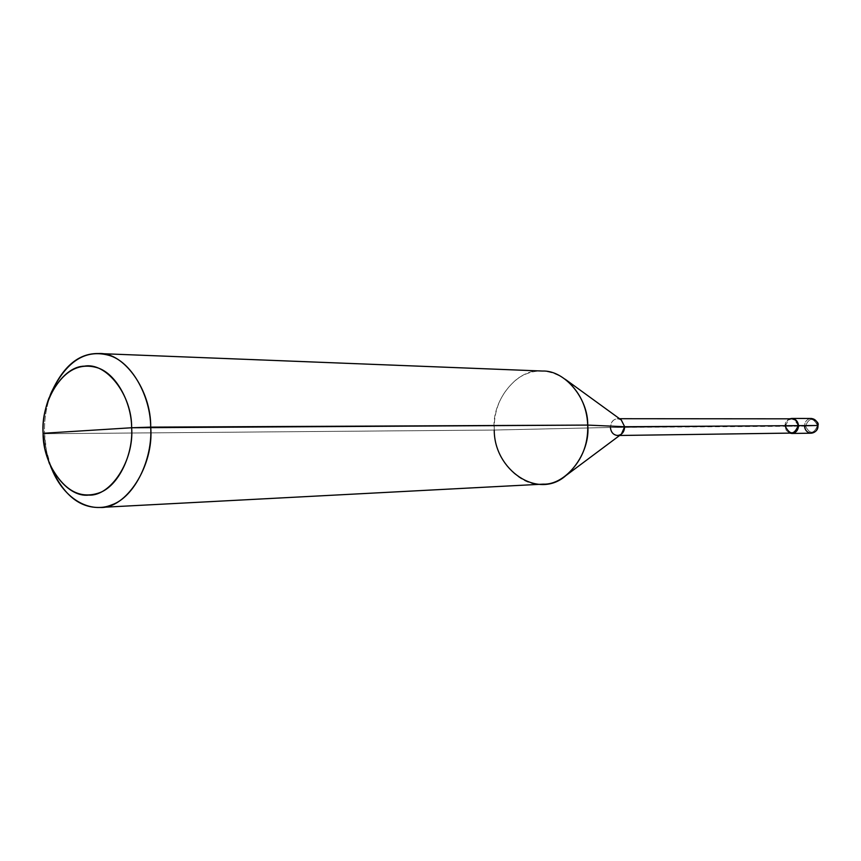 <?xml version="1.0" encoding="UTF-8"?>
<svg xmlns="http://www.w3.org/2000/svg" width="861" height="861" viewBox="0 0 861 861"><rect width="100%" height="100%" fill="white"/><g stroke="black" fill="none" stroke-linecap="round" stroke-linejoin="round"><path stroke-width="0.65" stroke-dasharray="4.3 3.23" d="M784.963 426.292C784.963 422.794 786.513 420.297 789.623 418.823C786.513 420.297 784.963 422.794 784.963 426.292L786.297 430.425L789.72 433.115L786.297 430.425L784.963 426.292L804.497 426.152L784.963 426.292M791.829 433.083C788.019 432.696 785.845 430.425 785.307 426.27L798.179 425.635L610.384 427.465L494.246 430.048L44.568 433.74L46.44 450.69L51.251 467.717M817.875 425.517L805.487 426.12C809.846 434.418 813.849 434.224 817.53 425.528C813.849 434.224 809.846 434.418 805.487 426.12L817.53 425.528C813.15 417.241 809.136 417.434 805.487 426.12C809.136 417.434 813.15 417.241 817.53 425.528L817.95 425.506M811.288 433.191C807.327 432.782 805.067 430.435 804.497 426.152C804.809 421.535 807.037 418.973 811.191 418.468C807.037 418.973 804.809 421.535 804.497 426.152M621.384 434.17C615.647 436.839 611.988 434.601 610.384 427.465L785.307 426.27C785.598 421.793 787.75 419.318 791.743 418.823M543.13 484.14C519.872 487.692 493.342 457.966 494.246 430.048L610.384 427.465C611.558 419.888 615.195 417.391 621.298 419.985M51.897 469.342C47.301 457.482 44.858 445.621 44.568 433.74L494.246 430.048C490.985 400.451 518.204 367.356 542.387 371.037M798.179 425.635C793.498 416.702 789.203 416.918 785.307 426.27M621.233 419.931L617.509 418.704C613.086 419.275 610.707 422.202 610.384 427.465M565.214 379.26C548.844 368.562 532.948 368.336 517.504 378.582C501.468 391.852 493.719 409.007 494.246 430.048M50.767 393.918C46.085 407.361 44.019 420.631 44.568 433.74C43.997 420.028 46.268 406.209 51.391 392.282M619.64 435.472L617.617 435.494M50.551 466.231L49.26 463.229M619.533 418.704L617.509 418.704M50.089 395.414L48.829 398.428"/><path stroke-width="1.29" d="M789.623 418.823C794.477 417.865 797.437 420.125 798.524 425.625L817.875 425.517C817.584 430.07 815.389 432.631 811.288 433.191C815.389 432.631 817.584 430.07 817.875 425.506C817.326 421.266 815.098 418.93 811.191 418.468C815.098 418.93 817.326 421.266 817.875 425.506L798.524 425.625C797.792 431.49 794.854 433.987 789.72 433.115L791.84 433.46C795.995 432.9 798.222 430.285 798.524 425.625C797.975 421.309 795.715 418.909 791.743 418.446L789.623 418.823M804.497 426.152C805.067 430.435 807.327 432.782 811.288 433.191C816.024 432.082 818.251 429.521 817.95 425.506L817.875 425.506M51.251 467.717C63.391 494.806 79.589 508.055 99.822 507.452C126.072 509.378 154.205 465.693 150.697 427.131L131.647 427.756C131.55 401.926 115.729 372.695 96.583 367.518C77.232 362.223 61.314 372.522 48.829 398.428C44.524 410.127 42.609 421.75 43.093 433.298L131.647 427.756C134.23 460.581 110.735 496.625 88.618 495.097C66.566 497.787 42.695 464.703 43.093 433.298C40.671 402.065 62.283 366.237 84.367 366.173C106.258 361.889 132.024 394.747 131.647 427.756L43.093 433.298L44.804 448.269L49.26 463.229C62.67 489.769 79.309 499.649 99.155 492.879C118.506 486.293 133.39 454.328 131.647 427.756L587.719 425.086L624.655 426.733L798.179 425.635C797.899 430.07 795.779 432.556 791.829 433.083L619.64 435.472M785.307 426.27C789.957 435.214 794.251 434.999 798.179 425.635L624.655 426.733L621.384 434.17L565.838 475.627C581.078 462.335 588.364 445.492 587.719 425.086C590.743 453.198 566.258 485.313 543.13 484.14L99.822 507.452M610.384 427.465C610.987 432.351 613.398 435.031 617.617 435.494C621.997 434.87 624.343 431.953 624.655 426.733L621.233 419.931M494.246 430.048C494.053 470.149 538.19 500.295 565.838 475.627M50.089 395.414L51.391 392.282C66.243 361.416 85.271 349.06 108.475 355.216C131.464 361.243 150.578 396.178 150.697 427.131C151.353 390.883 124.242 351.891 98.811 353.548L542.387 371.037C564.794 370.004 588.332 398.643 587.719 425.086C586.976 406.467 579.475 391.195 565.214 379.26L621.298 419.985L624.655 426.733L587.719 425.086L150.697 427.131C152.795 458.978 134.8 497.195 111.564 504.912C90.997 513.576 64.607 500.241 51.897 469.342L50.551 466.231M619.533 418.704L791.743 418.823C795.51 419.264 797.652 421.535 798.179 425.635M98.811 353.548C78.792 352.999 62.778 366.452 50.767 393.918M811.288 433.191L791.84 433.46M817.95 425.506C819.026 423.192 816.863 420.846 811.46 418.478M811.191 418.468L791.743 418.446"/></g></svg>
